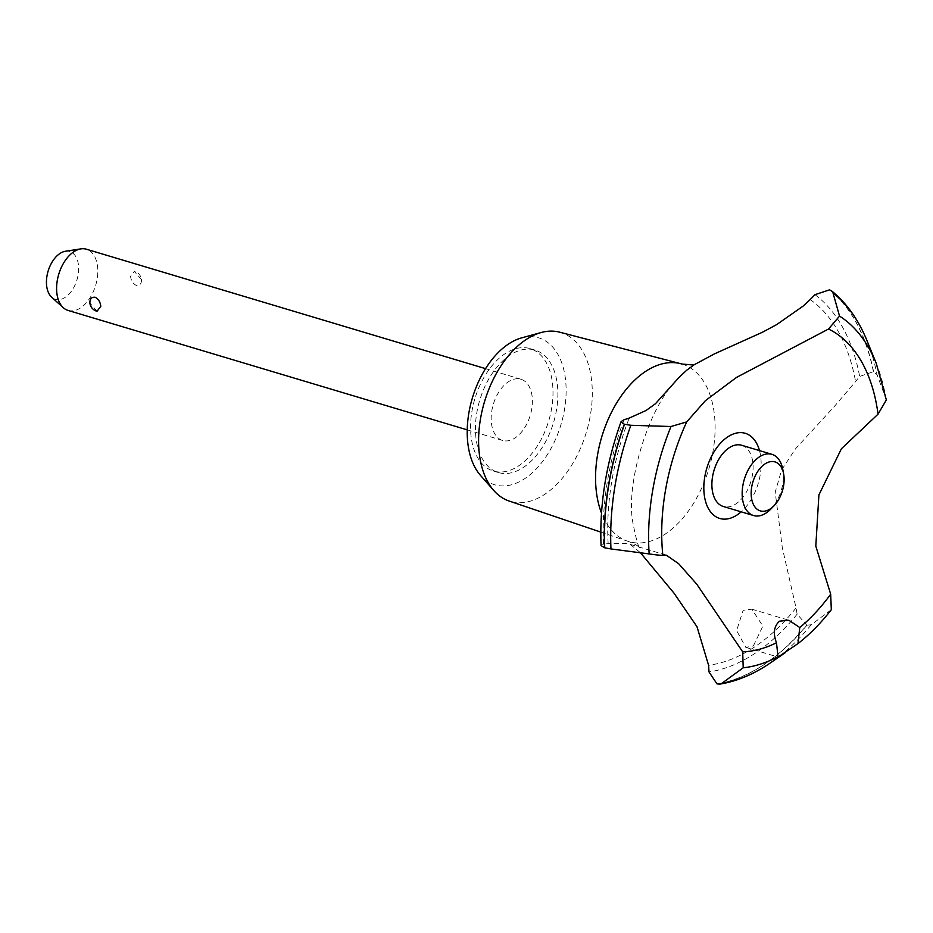 <?xml version="1.0" encoding="UTF-8"?>
<svg xmlns="http://www.w3.org/2000/svg" width="933" height="933" viewBox="0 0 933 933"><rect width="100%" height="100%" fill="white"/><g stroke="black" fill="none" stroke-linecap="round" stroke-linejoin="round"><path stroke-width="0.7" stroke-dasharray="4.67 3.5" d="M475.97 437.962A63.899 38.545 -73.3 0 1 492.192 373.492A63.899 38.545 -73.3 0 1 534.982 350.085A63.899 38.545 -73.3 0 1 557.351 384.653A63.899 38.545 -73.3 0 1 541.14 449.111A63.899 38.545 -73.3 0 1 498.35 472.53A63.899 38.545 -73.3 0 1 475.97 437.962M471.095 436.492A63.899 38.545 -73.3 0 1 487.306 372.034A63.899 38.545 -73.3 0 1 530.096 348.615A63.899 38.545 -73.3 0 1 552.476 383.183A63.899 38.545 -73.3 0 1 536.253 447.653A63.899 38.545 -73.3 0 1 493.464 471.06A63.899 38.545 -73.3 0 1 471.095 436.492M559.59 332.16A88.145 53.169 -73.3 0 1 591.569 380.151A88.145 53.169 -73.3 0 1 568.698 469.812A88.145 53.169 -73.3 0 1 509.068 501.009M521.605 337.886A76.681 46.253 -73.3 0 1 565.491 379.323A76.681 46.253 -73.3 0 1 538.423 466.57A76.681 46.253 -73.3 0 1 480.472 475.375M681.895 364.022A92.659 55.898 -73.3 0 1 714.34 414.147A92.659 55.898 -73.3 0 1 664.902 534.294A92.659 55.898 -73.3 0 1 628.772 541.56A92.659 55.898 -73.3 0 1 627.617 541.198A92.659 55.898 -73.3 0 1 601.482 513.01M886.35 399.919L877.032 374.658L873.381 371.684L859.666 376.442A201.295 121.418 106.7 0 0 855.584 381.585L834.137 406.706L795.429 448.901L781.632 469.917L775.206 492.158L782.32 547.788L796.047 607.966A201.295 121.418 106.7 0 0 797.144 614.159L806.718 625.122A212.153 127.973 -73.3 0 1 763.101 665.101A212.153 127.973 -73.3 0 1 716.987 683.889M640.248 552.523L630.172 544.359L625.425 543.426L608.153 543.671A201.295 121.418 106.7 0 0 603.534 544.219L601.062 545.56M806.718 625.122L806.917 625.18A212.153 127.973 -73.3 0 1 763.299 665.159A212.153 127.973 -73.3 0 1 717.185 683.947M753.386 645.928L762.879 626.078L751.835 609.179L743.135 610.31L736.615 630.603L745.829 647.397L753.386 645.928M532.125 396.513A31.955 19.278 106.7 0 0 520.941 379.23A31.955 19.278 106.7 0 0 499.54 390.939A31.955 19.278 106.7 0 0 491.434 423.174A31.955 19.278 106.7 0 0 502.619 440.458A31.955 19.278 106.7 0 0 524.019 428.748A31.955 19.278 106.7 0 0 532.125 396.513M141.489 279.632L134.352 271.386L130.573 276.366C131.075 280.67 132.953 283.679 136.218 285.393C139.81 285.731 141.571 283.819 141.489 279.632L141.524 279.947A9.587 9.587 0 0 0 134.352 271.386M68.039 310.421A31.955 19.278 106.7 0 0 89.44 298.723A31.955 19.278 106.7 0 0 97.545 266.488A31.955 19.278 106.7 0 0 86.361 249.204M65.462 251.245A24.969 15.068 -73.3 0 1 78.454 265.019A24.969 15.068 -73.3 0 1 70.22 292.752A24.969 15.068 -73.3 0 1 51.7 297.242M782.717 469.089A31.955 19.278 -73.3 0 1 783.114 471.608A31.955 19.278 -73.3 0 1 770.74 509.138M97.02 311.272L89.883 303.027M741.653 445.263A31.955 19.278 -73.3 0 1 752.838 462.546A31.955 19.278 -73.3 0 1 744.721 494.782A31.955 19.278 -73.3 0 1 723.332 506.491M806.917 625.18L811.244 624.76L831.315 609.715M759.497 450.604A44.434 26.8 -73.3 0 1 741.175 511.832M829.694 289.918A212.153 127.973 -73.3 0 1 873.58 371.742M829.507 289.86A212.153 127.973 -73.3 0 1 873.381 371.684M810.171 299.563A194.904 117.57 -73.3 0 1 855.584 381.585M608.153 543.671A194.904 117.57 -73.3 0 1 629.192 418.112M811.244 624.76A209.948 126.643 -73.3 0 1 770.716 662.687M830.288 610.742A186.39 112.427 -73.3 0 1 797.563 643.922M797.144 614.159A201.936 121.803 -73.3 0 1 708.987 671.912M796.047 607.966A194.904 117.57 -73.3 0 1 708.579 665.264M603.534 544.219A201.936 121.803 -73.3 0 1 623.99 419.768M876.18 363.17A186.39 112.427 -73.3 0 1 886.047 398.764M867.037 340.767A209.948 126.643 -73.3 0 1 877.032 374.646M814.975 294.665A201.936 121.803 -73.3 0 1 859.666 376.442M534.982 350.085L530.096 348.615M693.767 365.036L686.7 370.226M674.781 382.192C648.132 409.785 625.693 483.212 632.772 522.165C636.236 539.904 638.72 548.604 640.236 548.266C639.373 546.563 635.548 544.324 628.772 541.56M751.835 609.179L788.875 620.258M520.941 379.23L485.533 368.64M502.619 440.458L467.223 429.856M745.829 647.397L778.075 657.054M630.172 544.359L666.267 555.158M600.782 532.102L627.617 541.198M498.35 472.53L493.464 471.06"/><path stroke-width="1.4" d="M600.782 532.102L509.068 501.009A88.145 53.169 -73.3 0 1 493.837 490.56A88.145 53.169 -73.3 0 1 479.317 453.683A88.145 53.169 -73.3 0 1 541.117 332.533A88.145 53.169 -73.3 0 1 559.59 332.16L680.717 363.695A92.659 55.898 -73.3 0 1 681.895 364.022L693.767 365.036M493.837 490.56L480.472 475.375A76.681 46.253 -73.3 0 1 467.841 443.292A76.681 46.253 -73.3 0 1 521.605 337.886L541.117 332.533M601.482 513.01A92.659 55.898 -73.3 0 1 596.327 491.446A92.659 55.898 -73.3 0 1 619.325 398.753A92.659 55.898 -73.3 0 1 680.717 363.695M694.152 364.78L714.398 353.899L762.424 332.253L776.606 324.649L803.161 306.082L810.171 299.563A639.035 385.469 106.7 0 0 814.975 294.665L829.507 289.86L831.63 290.909L832.994 292.88L839.537 316.1L828.516 329.022L736.464 377.445L705.43 400.642L686.711 421.914L671.002 426.509L630.86 425.285L624.317 424.258L621.098 421.599L623.99 419.768A639.035 385.469 106.7 0 0 629.192 418.112L646.079 410.485L655.491 403.686L679.096 377.34L686.7 370.226L694.152 364.78M776.478 642.755C772.932 633.39 773.935 626.195 779.487 621.191L788.875 620.258L799.756 627.512L797.972 643.618L778.075 657.042L776.478 642.755A169.025 101.954 -73.3 0 1 742.691 651.84L743.204 667.795L721.909 683.283L719.775 684.134L716.987 683.889L708.987 671.912A201.295 121.418 106.7 0 0 708.579 665.264L696.998 626.731L674.011 593.155L640.248 552.523M485.533 368.64L86.361 249.204A31.955 19.278 106.7 0 0 80.926 248.866A31.955 19.278 106.7 0 0 56.855 293.137A31.955 19.278 106.7 0 0 63.316 307.727A31.955 19.278 106.7 0 0 68.039 310.421L467.223 429.856M89.883 303.027L89.86 302.712A9.587 9.587 0 0 0 97.02 311.272L100.799 306.292C100.297 301.989 98.42 298.98 95.154 297.265C91.562 296.927 89.813 298.852 89.883 303.027M63.316 307.727L51.7 297.242A24.969 15.068 -73.3 0 1 46.65 285.848A24.969 15.068 -73.3 0 1 65.462 251.245L80.926 248.866M783.918 475.737A25.564 15.418 106.7 0 0 783.615 473.719A25.564 15.418 106.7 0 0 764.255 464.424A25.564 15.418 106.7 0 0 751.368 497.056A25.564 15.418 106.7 0 0 774.028 505.756A25.564 15.418 106.7 0 0 783.918 475.737M774.028 505.756L770.74 509.138A31.955 19.278 -73.3 0 1 753.607 515.552A31.955 19.278 -73.3 0 1 742.423 498.269A31.955 19.278 -73.3 0 1 750.529 466.034A31.955 19.278 -73.3 0 1 771.918 454.324A31.955 19.278 -73.3 0 1 782.717 469.089L783.615 473.719M753.607 515.552L723.332 506.491A31.955 19.278 -73.3 0 1 712.147 489.207A31.955 19.278 -73.3 0 1 720.253 456.972A31.955 19.278 -73.3 0 1 741.653 445.263L771.918 454.324M621.098 421.599C606.123 463.258 599.452 504.578 601.062 545.56L604.561 547.764L610.963 548.942L649.17 553.934C658.64 555.31 663.176 555.613 662.757 554.82M686.711 421.914A169.025 101.954 -73.3 0 0 662.827 555.135L666.267 555.158L678.653 563.719L696.764 584.186L742.691 651.84M828.516 329.022A169.025 101.954 -73.3 0 1 878.046 414.159L886.35 399.919L876.18 363.17L867.037 340.767A209.948 126.643 -73.3 0 0 867.037 340.743A209.948 126.643 -73.3 0 0 832.994 292.88M797.972 643.618C809.867 634.323 820.993 623.022 831.315 609.715L830.685 594.193L815.804 546.108L818.917 494.887L841.414 448.738L878.046 414.159M830.685 594.193A169.025 101.954 -73.3 0 1 799.756 627.512M741.175 511.832A44.434 26.8 -73.3 0 1 737.082 514.969A44.434 26.8 -73.3 0 1 704.193 494.408A44.434 26.8 -73.3 0 1 727.892 436.796A44.434 26.8 -73.3 0 1 759.497 450.604M604.561 547.764A212.153 127.973 -73.3 0 1 624.317 424.258M604.759 547.823A212.153 127.973 -73.3 0 1 624.515 424.317M778.495 656.424A186.39 112.427 -73.3 0 1 743.204 667.795M785.423 652.575L770.716 662.687A209.948 126.643 -73.3 0 1 770.705 662.698A209.948 126.643 -73.3 0 1 767.824 664.634A209.948 126.643 -73.3 0 1 721.909 683.283M610.963 548.942A209.948 126.643 -73.3 0 1 630.86 425.296M649.17 553.934A186.39 112.427 -73.3 0 1 671.002 426.509M839.537 316.1A186.39 112.427 -73.3 0 1 876.18 363.17M674.781 382.192L674.291 382.775M719.775 684.134C737.058 681.312 754.027 674.162 770.705 662.698M831.63 290.909C846.674 303.132 858.477 319.751 867.037 340.743"/></g></svg>
